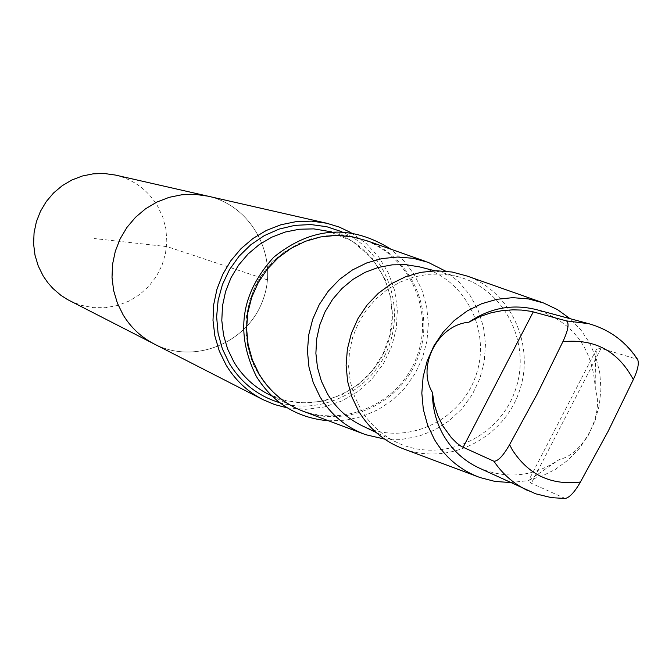 <?xml version="1.0" encoding="UTF-8"?>
<svg xmlns="http://www.w3.org/2000/svg" width="672" height="672" viewBox="0 0 672 672"><rect width="100%" height="100%" fill="white"/><g stroke="black" fill="none" stroke-linecap="round" stroke-linejoin="round"><path stroke-width="0.5" stroke-dasharray="3.36 2.52" d="M207.841 196.14C252.126 205.8 279.082 256.922 262.987 299.838C247.766 343.073 194.284 364.963 154.123 343.938C194.284 364.963 247.766 343.073 262.987 299.838C279.082 256.922 252.126 205.8 207.841 196.14M69.678 300.72L81.11 305.273L93.181 307.625L105.487 307.684L117.6 305.466L129.108 301.048L139.633 294.588L148.814 286.297L156.349 276.461L161.969 265.415L165.505 253.529L166.824 241.206L165.892 228.866L162.725 216.922L157.433 205.775C147.58 189.79 133.552 179.55 115.349 175.056M478.825 467.863C506.764 479.615 533.593 476.826 559.314 459.497C583.439 454.406 604.489 413.809 595.291 389.903C593.426 349.138 573.779 322.375 536.34 309.607M565.228 498.473L531.334 483.252L528.646 480.614L559.314 459.497M287.339 407.879L305.836 409.332L324.29 406.98L341.956 400.915L358.126 391.39L372.145 378.815L383.468 363.678L391.65 346.601L396.346 328.255L397.379 309.389L394.708 290.732L388.424 273.059L378.773 257.065L366.139 243.415L351.019 232.646M328.566 420.798L345.66 420.218L362.393 416.447L378.21 409.618L392.574 399.974L405.014 387.836L415.103 373.624L422.503 357.815L426.98 340.939L428.366 323.568L426.628 306.281L421.806 289.657L414.061 274.268L403.654 260.635L390.928 249.22M304.618 411.818C349.104 428.072 402.234 401.948 418.438 356.336C435.305 310.96 411.34 256.822 366.794 240.719M384.594 439.102L401.705 439.387L418.614 436.313L434.683 429.988L449.333 420.672L462.025 408.702L472.315 394.514L479.816 378.647L484.252 361.662L485.478 344.182L483.428 326.852L478.178 310.296L469.913 295.134L458.934 281.921L445.637 271.152M362.023 425.704C404.242 446.418 459.32 422.528 475.373 377.026C492.282 331.842 465.394 278.158 419.731 266.935M360.73 409.156C369.541 423.872 381.536 434.935 396.698 442.344C440.698 463.932 498.12 438.917 514.886 391.39C532.543 344.19 504.588 288.137 456.994 276.444L442.73 274.109L428.215 274.277L413.876 276.965L400.109 282.097L387.316 289.523L375.875 299.04L366.114 310.372L358.319 323.198L352.708 337.151L349.448 351.817L348.634 366.786L350.288 381.604L354.362 395.867L360.73 409.156M404.25 449.156C448.93 465.478 502.396 438.95 518.792 392.809C535.844 346.912 511.896 292.244 467.158 276.066M510.485 482.555L526.042 480.883L541.145 476.465L555.332 469.434L568.176 460.009L579.306 448.476L588.378 435.196L595.132 420.554L599.357 404.989L600.928 388.979L599.802 372.994L595.997 357.521L589.638 343.022L580.902 329.944L570.049 318.671M595.291 389.903C595.14 367.399 595.594 353.816 596.644 349.138L601.07 348.382L637.577 359.369M267.473 279.905L167.202 246.658L94.34 238.552M528.091 490.728L535.517 493.744L545.807 496.6L556.391 498.086L564.421 498.288M279.754 402.721C323.501 415.783 373.405 389.533 389.054 345.66C405.224 301.972 383.83 249.808 341.897 231.739M268.531 394.304C312.438 416.741 370.457 392.347 387.148 344.963C404.771 297.923 375.959 241.97 327.894 230.983L352.321 241.156L372.322 258.552L385.064 279.208L390.743 297.612L392.272 316.924L389.584 336.176L382.805 354.421L372.28 370.751L358.512 384.367L342.199 394.59L324.139 400.915L305.214 403.015L286.364 400.781L268.531 394.304M258.384 373.699C267.229 388.349 279.174 399.504 294.227 407.148C339.704 430.391 399.815 405.023 417.127 355.858C435.414 307.054 405.619 249.01 355.832 237.628L341.191 235.46L326.348 235.822L311.716 238.72L297.704 244.079L284.718 251.756L273.126 261.526L263.264 273.126L255.41 286.213L249.791 300.426L246.574 315.361L245.834 330.582L247.607 345.66L251.832 360.175L258.384 373.699M636.552 358.663C624.826 341.057 608.908 329.406 588.79 323.702M601.07 348.382L531.334 483.252M271.816 395.951L294.227 407.148C279.241 399.538 267.338 388.424 258.527 373.808C236.704 339.73 248.438 289.145 263.827 272.622C275.192 252.706 318.142 227.296 355.832 237.628L331.464 231.832M428.173 262.34L425.779 261.492M365.551 434.658L363.174 433.759M456.994 276.444L434.86 270.799M396.698 442.344L376.102 432.466M543.505 302.954L541.103 302.106M480.052 477.565L477.658 476.666M596.593 349.112L528.612 480.598"/><path stroke-width="1.01" d="M262.718 399.521L154.123 343.938C141.154 337.201 130.838 327.533 123.161 314.933L117.382 303.139L113.627 290.514L112.014 277.393L112.585 264.155L115.324 251.168L120.162 238.804L126.949 227.405L135.509 217.3L145.597 208.765L156.912 202.054L169.151 197.333L181.952 194.737L194.972 194.334L207.841 196.14L115.349 175.056L104.345 173.51L93.215 173.83L82.278 176.022L71.828 180.02L62.177 185.724L53.575 192.965L46.284 201.541L40.496 211.226L36.389 221.726L34.07 232.764L33.6 244.02L35.003 255.184L38.228 265.936L43.184 275.974L47.645 282.475L52.844 288.389L60.774 295.235L67.376 299.485L154.123 343.938C141.154 337.201 130.838 327.533 123.161 314.933L117.382 303.139L113.627 290.514L112.014 277.393L112.585 264.155L115.324 251.168L120.162 238.804L126.949 227.405L135.509 217.3L145.597 208.765L156.912 202.054L169.151 197.333L181.952 194.737L194.972 194.334L207.841 196.14L326.777 223.255L311.548 221.13L296.134 221.634L280.955 224.75L266.44 230.404L253.008 238.442L241.03 248.64L230.849 260.711L222.76 274.327L216.989 289.086L213.704 304.576L212.99 320.368L214.872 336.008L219.29 351.053L226.111 365.072C235.175 380.066 247.372 391.549 262.718 399.521L274.73 404.594L287.339 407.879M432.432 392.448L434.272 404.628L437.9 415.909L442.806 425.897L451.282 437.59L456.632 442.949L461.219 446.384L493.928 461.244C498.044 461.261 503.261 455.734 509.578 444.662L537.373 393.658L562.859 341.704C568.159 330.338 569.394 323.408 566.555 320.914L531.157 311.346L521.648 310.069L512.921 309.842L502.606 310.556L491.4 312.707L479.951 316.529L468.846 322.224C437.984 324.786 416.489 365.963 432.432 392.448C432.382 408.114 436.187 422.579 443.839 435.859C452.365 450.19 464.033 460.858 478.825 467.863L535.685 493.811L551.586 497.675L565.228 498.473C569.705 497.456 574.762 491.971 580.415 482.026L608.194 431.172L633.326 379.588C618.173 351.145 594.686 338.512 562.859 341.704M351.019 232.646L339.242 227.069L326.777 223.255M390.928 249.22C350.692 224.003 311.632 226.674 273.731 257.216C240.752 293.387 234.965 333.152 256.385 376.505C273.336 403.301 297.402 418.068 328.566 420.798M425.779 261.492L366.794 240.719L351.784 236.678L336.235 235.402L320.653 236.939L305.508 241.248L291.287 248.203L278.418 257.594L267.322 269.128L258.35 282.442L251.773 297.125L247.808 312.715L246.582 328.717L248.119 344.635L252.378 359.965L259.216 374.237C270.119 392.12 285.247 404.653 304.618 411.818L363.174 433.759M445.637 271.152L428.173 262.34L413.112 258.292L397.53 257.032L381.889 258.594L366.694 262.954L352.405 269.976L339.486 279.443L328.339 291.068L319.309 304.483L312.698 319.276L308.7 334.975L307.44 351.086L308.969 367.105L313.219 382.536L320.057 396.883C330.968 414.876 346.13 427.468 365.551 434.658L384.594 439.102M434.86 270.799L419.731 266.935L406.048 264.692L392.129 264.852L378.37 267.414L365.173 272.311L352.918 279.418L341.947 288.515L332.598 299.359L325.13 311.632L319.763 324.979L316.646 339.007L315.882 353.329L317.478 367.525L321.392 381.175L327.508 393.893C335.966 407.996 347.474 418.597 362.023 425.704L376.102 432.466M541.103 302.106L467.158 276.066L452.071 272.017L436.456 270.766L420.781 272.353L405.552 276.746L391.23 283.802L378.277 293.328L367.088 305.004L358.033 318.486L351.397 333.346L347.374 349.112L346.105 365.291L347.617 381.377L351.859 396.866L358.697 411.272C369.617 429.332 384.804 441.958 404.25 449.156L477.658 476.666M570.049 318.671L557.474 309.607L543.505 302.954L528.368 298.897L512.694 297.662L496.961 299.292L481.656 303.744L467.267 310.892L454.247 320.51L442.999 332.304L433.885 345.912L427.19 360.906L423.125 376.807L421.823 393.12L423.31 409.332L427.543 424.939L434.389 439.454C445.318 457.64 460.538 470.341 480.052 477.565L495.029 481.438L510.485 482.555M633.326 379.588C637.871 369.877 639.282 363.14 637.577 359.369C625.64 341.435 609.378 329.549 588.79 323.702L536.34 309.607C512.375 303.71 489.871 307.91 468.846 322.224M493.928 461.244C502.715 474.306 514.097 484.134 528.091 490.728M509.578 444.662L512.299 449.837C528.478 474.835 551.183 485.562 580.415 482.026M341.897 231.739L326.752 226.716L310.901 224.566L294.865 225.364L279.174 229.076L264.323 235.612L250.816 244.751L239.089 256.2L229.53 269.59L222.466 284.474L218.123 300.376L216.636 316.756L218.064 333.085L222.348 348.827L229.354 363.468C241.349 382.998 258.149 396.077 279.754 402.721M331.464 231.832L313.765 228.883L299.435 229.228L285.314 232.016L271.799 237.174L259.274 244.558L248.094 253.966L238.585 265.138L231.017 277.746L225.599 291.438L222.499 305.827L221.802 320.494L223.524 335.026L227.606 349.003L233.932 362.048C242.474 376.177 254.008 386.929 268.531 394.304L271.816 395.951M588.79 323.702L566.555 320.914M533.274 311.858L463.084 447.384"/></g></svg>
